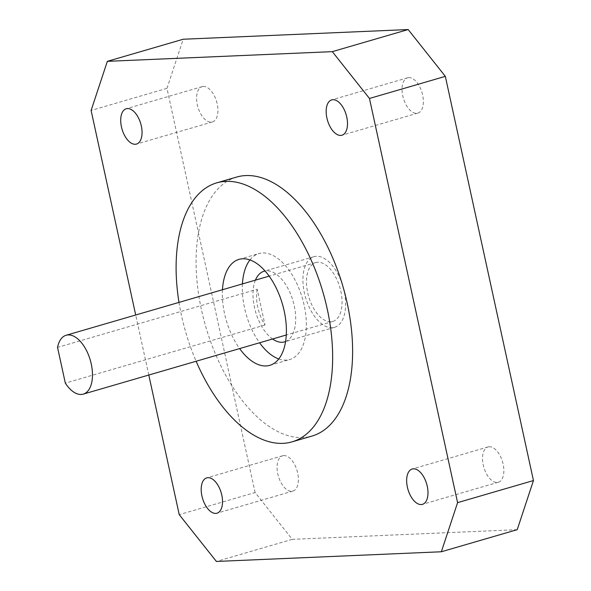 <?xml version="1.0" encoding="UTF-8"?>
<svg xmlns="http://www.w3.org/2000/svg" width="591" height="591" viewBox="0 0 591 591"><rect width="100%" height="100%" fill="white"/><g stroke="black" fill="none" stroke-linecap="round" stroke-linejoin="round"><path stroke-width="0.44" stroke-dasharray="2.96 2.22" d="M257.196 289.258A30.651 16.245 -106.2 0 0 264.99 324.984L257.196 289.258L57.541 347.405M317.773 262.241A30.651 16.245 -106.2 0 0 315.69 262.581A30.651 16.245 -106.2 0 0 308.665 296.556A30.651 16.245 -106.2 0 0 332.829 321.438A30.651 16.245 -106.2 0 0 340.379 289.376A30.651 16.245 -106.2 0 0 317.773 262.241M264.99 324.984L65.328 383.123M316.473 256.287A36.782 19.488 -106.2 0 0 313.976 256.693A36.782 19.488 -106.2 0 0 305.547 297.458A36.782 19.488 -106.2 0 0 334.55 327.325A36.782 19.488 -106.2 0 0 343.6 288.851A36.782 19.488 -106.2 0 0 316.473 256.287M285.601 341.532A36.782 19.488 -106.2 0 0 293.439 302.459A36.782 19.488 -106.2 0 0 266.556 270.826A36.782 19.488 -106.2 0 0 265.056 270.996M255.43 280.134A36.782 19.488 -106.2 0 0 272.577 338.99M278.782 358.966A55.17 29.24 -106.2 0 0 289.775 359.52A55.17 29.24 -106.2 0 0 303.353 301.809A55.17 29.24 -106.2 0 0 262.663 252.963A55.17 29.24 -106.2 0 0 258.917 253.576A55.17 29.24 -106.2 0 0 249.949 259.944M242.436 283.916A55.17 29.24 -106.2 0 0 259.575 342.773M222.467 289.73A55.17 29.24 -106.2 0 0 239.614 348.587M178.992 302.393A134.866 71.467 -106.2 0 0 196.131 361.249M236.636 177.064A134.866 71.467 -106.2 0 0 205.727 326.535A134.866 71.467 -106.2 0 0 312.055 436.032M148.792 375.034L135.701 315.003M517.221 529.669L292.257 539.354L255.098 492.539L179.228 514.635M255.098 492.539L166.972 88.355L91.103 110.451M292.257 539.354L216.387 561.45M166.972 88.355L183.217 39.235M489.289 446.737A18.387 9.744 -106.2 0 0 488.048 446.936A18.387 9.744 -106.2 0 0 483.83 467.318A18.387 9.744 -106.2 0 0 498.331 482.249A18.387 9.744 -106.2 0 0 502.86 463.012A18.387 9.744 -106.2 0 0 489.289 446.737M408.809 77.598A18.387 9.744 -106.2 0 0 407.561 77.805A18.387 9.744 -106.2 0 0 403.343 98.187A18.387 9.744 -106.2 0 0 417.844 113.117A18.387 9.744 -106.2 0 0 422.373 93.88A18.387 9.744 -106.2 0 0 408.809 77.598M283.835 455.58A18.387 9.744 -106.2 0 0 282.587 455.787A18.387 9.744 -106.2 0 0 278.376 476.169A18.387 9.744 -106.2 0 0 292.877 491.099A18.387 9.744 -106.2 0 0 297.399 471.862A18.387 9.744 -106.2 0 0 283.835 455.58M203.356 86.449A18.387 9.744 -106.2 0 0 202.107 86.655A18.387 9.744 -106.2 0 0 197.889 107.037A18.387 9.744 -106.2 0 0 212.391 121.968A18.387 9.744 -106.2 0 0 216.919 102.731A18.387 9.744 -106.2 0 0 203.356 86.449M315.69 262.581L269.149 276.137M332.829 321.438L286.295 334.994M313.976 256.693L264.066 271.232M334.55 327.325L284.633 341.864M269.806 365.334L289.775 359.52M238.956 259.39L258.917 253.576M488.048 446.936L412.178 469.032M498.331 482.249L422.462 504.345M407.561 77.805L331.691 99.901M417.844 113.117L341.975 135.213M282.587 455.787L206.717 477.883M292.877 491.099L217.008 513.195M202.107 86.655L126.238 108.751M212.391 121.968L136.521 144.064"/><path stroke-width="0.89" d="M68.201 334.927A30.651 16.245 -106.2 0 0 66.118 335.267A30.651 16.245 -106.2 0 0 57.541 347.405L65.328 383.123A30.651 16.245 -106.2 0 0 83.257 394.123A30.651 16.245 -106.2 0 0 90.807 362.061A30.651 16.245 -106.2 0 0 68.201 334.927M265.056 270.996A36.782 19.488 -106.2 0 0 264.066 271.232A36.782 19.488 -106.2 0 0 255.43 280.134M272.577 338.99A36.782 19.488 -106.2 0 0 284.633 341.864A36.782 19.488 -106.2 0 0 285.601 341.532M249.949 259.944A55.17 29.24 -106.2 0 0 242.436 283.916M259.575 342.773A55.17 29.24 -106.2 0 0 278.782 358.966M239.614 348.587A55.17 29.24 -106.2 0 0 269.806 365.334A55.17 29.24 -106.2 0 0 283.392 307.623A55.17 29.24 -106.2 0 0 242.702 258.777A55.17 29.24 -106.2 0 0 238.956 259.39A55.17 29.24 -106.2 0 0 222.467 289.73M196.131 361.249A134.866 71.467 -106.2 0 0 292.094 441.846A134.866 71.467 -106.2 0 0 325.294 300.775A134.866 71.467 -106.2 0 0 225.821 181.378A134.866 71.467 -106.2 0 0 216.668 182.878A134.866 71.467 -106.2 0 0 178.992 302.393M292.094 441.846L312.055 436.032A134.866 71.467 -106.2 0 0 345.255 294.961A134.866 71.467 -106.2 0 0 245.79 175.564A134.866 71.467 -106.2 0 0 236.636 177.064L216.668 182.878M135.701 315.003L91.103 110.451L107.348 61.331L332.305 51.646L369.464 98.461L457.589 502.645L441.351 551.765L216.387 561.45L179.228 514.635L148.792 375.034M413.419 468.826A18.387 9.744 -106.2 0 0 412.178 469.032A18.387 9.744 -106.2 0 0 407.96 489.414A18.387 9.744 -106.2 0 0 422.462 504.345A18.387 9.744 -106.2 0 0 426.99 485.108A18.387 9.744 -106.2 0 0 413.419 468.826M332.94 99.694A18.387 9.744 -106.2 0 0 331.691 99.901A18.387 9.744 -106.2 0 0 327.473 120.283A18.387 9.744 -106.2 0 0 341.975 135.213A18.387 9.744 -106.2 0 0 346.503 115.976A18.387 9.744 -106.2 0 0 332.94 99.694M207.966 477.676A18.387 9.744 -106.2 0 0 206.717 477.883A18.387 9.744 -106.2 0 0 202.506 498.265A18.387 9.744 -106.2 0 0 217.008 513.195A18.387 9.744 -106.2 0 0 221.529 493.958A18.387 9.744 -106.2 0 0 207.966 477.676M127.486 108.545A18.387 9.744 -106.2 0 0 126.238 108.751A18.387 9.744 -106.2 0 0 122.019 129.133A18.387 9.744 -106.2 0 0 136.521 144.064A18.387 9.744 -106.2 0 0 141.05 124.827A18.387 9.744 -106.2 0 0 127.486 108.545M332.305 51.646L408.174 29.55L183.217 39.235L107.348 61.331M408.174 29.55L445.333 76.365L533.459 480.549L517.221 529.669L441.351 551.765M533.459 480.549L457.589 502.645M445.333 76.365L369.464 98.461M269.149 276.137L66.118 335.267M286.295 334.994L83.257 394.123"/></g></svg>

